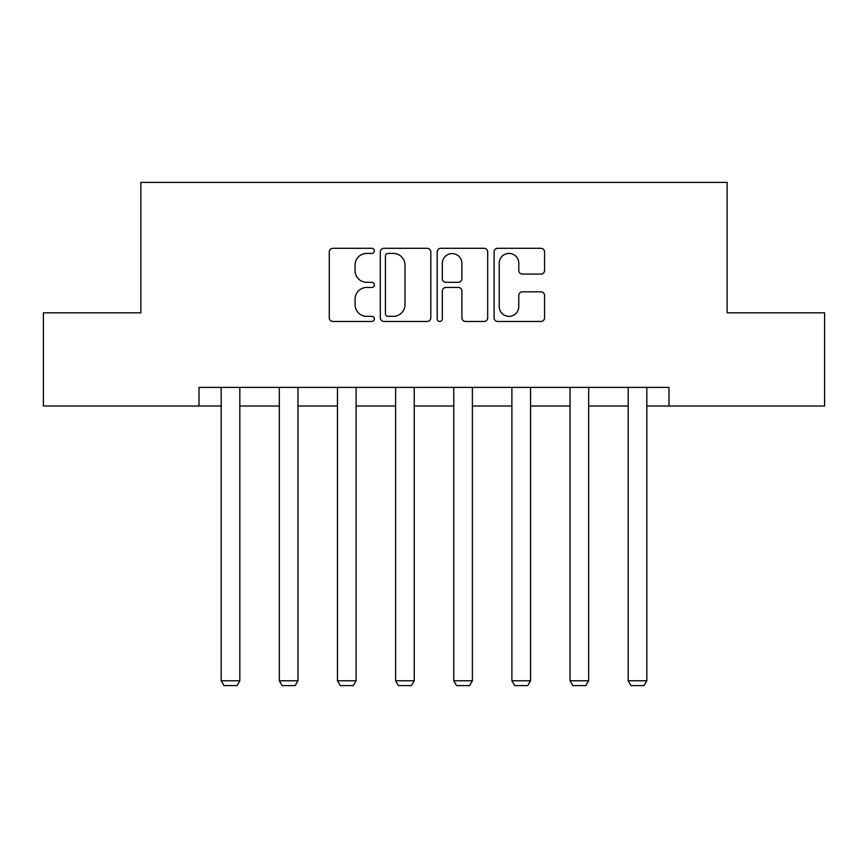 <?xml version="1.0" encoding="UTF-8"?>
<svg xmlns="http://www.w3.org/2000/svg" width="868" height="868" viewBox="0 0 868 868"><rect width="100%" height="100%" fill="white"/><g stroke="black" fill="none" stroke-linecap="round" stroke-linejoin="round"><path stroke-width="1.3" d="M374.368 250.852A2.561 2.561 0 0 0 371.808 248.291L332.932 248.291A3.656 3.656 0 0 0 329.276 251.948L329.276 317.807A3.656 3.656 0 0 0 332.932 321.464L371.808 321.464A2.561 2.561 0 0 0 374.368 318.903A2.561 2.561 0 0 0 371.808 316.343L366.773 316.343A11.707 11.707 0 0 1 355.066 304.635L355.066 299.145A11.707 11.707 0 0 1 366.773 287.438L371.808 287.438A2.561 2.561 0 0 0 374.368 284.878A2.561 2.561 0 0 0 371.808 282.317L366.773 282.317A11.707 11.707 0 0 1 355.066 270.61L355.066 265.12A11.707 11.707 0 0 1 366.773 253.413L371.808 253.413A2.561 2.561 0 0 0 374.368 250.852M540.916 274.082A3.656 3.656 0 0 0 544.572 270.425L544.572 251.948A3.656 3.656 0 0 0 540.916 248.291L497.744 248.291A3.656 3.656 0 0 0 494.087 251.948L494.087 317.807A3.656 3.656 0 0 0 497.744 321.464L540.916 321.464A3.656 3.656 0 0 0 544.572 317.807L544.572 295.489A3.656 3.656 0 0 0 540.916 291.832L522.438 291.832A3.656 3.656 0 0 0 518.782 295.489L518.782 306.556A9.787 9.787 0 0 1 508.995 316.343A9.787 9.787 0 0 1 499.209 306.556L499.209 263.199A9.787 9.787 0 0 1 508.995 253.413A9.787 9.787 0 0 1 518.782 263.199L518.782 270.425A3.656 3.656 0 0 0 522.438 274.082L540.916 274.082M199.011 406.007L43.4 406.007L43.4 312.827L140.866 312.827L140.866 182.388L727.134 182.388L727.134 312.827L824.6 312.827L824.6 406.007L668.989 406.007L668.989 387.378L199.011 387.378L199.011 406.007L221.177 406.007M430.799 251.948A3.656 3.656 0 0 0 427.143 248.291L383.971 248.291A3.656 3.656 0 0 0 380.314 251.948L380.314 317.807A3.656 3.656 0 0 0 383.971 321.464L427.143 321.464A3.656 3.656 0 0 0 430.799 317.807L430.799 251.948M440.857 248.291L484.029 248.291A3.656 3.656 0 0 1 487.686 251.948L487.686 317.807A3.656 3.656 0 0 1 484.029 321.464L465.552 321.464A3.656 3.656 0 0 1 461.895 317.807L461.895 291.095A3.656 3.656 0 0 0 458.239 287.438L445.978 287.438A3.656 3.656 0 0 0 442.322 291.095L442.322 318.903A2.561 2.561 0 0 1 439.761 321.464A2.561 2.561 0 0 1 437.201 318.903L437.201 251.948A3.656 3.656 0 0 1 440.857 248.291M239.818 406.007L279.322 406.007M297.963 406.007L337.468 406.007M356.108 406.007L395.613 406.007M414.242 406.007L453.758 406.007M472.387 406.007L511.892 406.007M530.532 406.007L570.037 406.007M588.678 406.007L628.182 406.007M646.823 406.007L668.989 406.007M387.996 253.413A2.561 2.561 0 0 0 385.435 255.973L385.435 313.782A2.561 2.561 0 0 0 387.996 316.343L393.302 316.343A11.707 11.707 0 0 0 405.009 304.635L405.009 265.12A11.707 11.707 0 0 0 393.302 253.413L387.996 253.413M461.895 263.384A9.787 9.787 0 0 0 452.109 253.597A9.787 9.787 0 0 0 442.322 263.384L442.322 278.661A3.656 3.656 0 0 0 445.978 282.317L458.239 282.317A3.656 3.656 0 0 0 461.895 278.661L461.895 263.384M239.818 387.378L239.818 680.772L221.177 680.772L221.177 387.378M239.818 680.772L237.018 685.611L223.977 685.611L221.177 680.772M297.963 387.378L297.963 680.772L279.322 680.772L279.322 387.378M297.963 680.772L295.163 685.611L282.122 685.611L279.322 680.772M356.108 387.378L356.108 680.772L337.468 680.772L337.468 387.378M356.108 680.772L353.309 685.611L340.267 685.611L337.468 680.772M414.242 387.378L414.242 680.772L395.613 680.772L395.613 387.378M414.242 680.772L411.454 685.611L398.401 685.611L395.613 680.772M472.387 387.378L472.387 680.772L453.758 680.772L453.758 387.378M472.387 680.772L469.599 685.611L456.546 685.611L453.758 680.772M530.532 387.378L530.532 680.772L511.892 680.772L511.892 387.378M530.532 680.772L527.733 685.611L514.691 685.611L511.892 680.772M588.678 387.378L588.678 680.772L570.037 680.772L570.037 387.378M588.678 680.772L585.878 685.611L572.837 685.611L570.037 680.772M646.823 387.378L646.823 680.772L628.182 680.772L628.182 387.378M646.823 680.772L644.023 685.611L630.982 685.611L628.182 680.772"/></g></svg>
